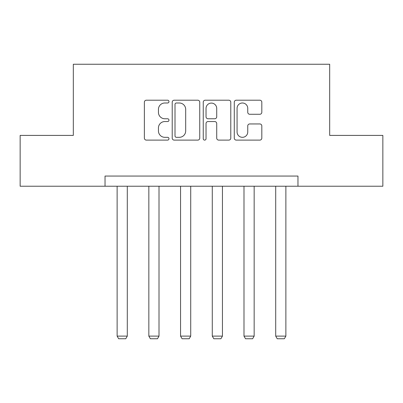 <?xml version="1.0" encoding="UTF-8"?>
<svg xmlns="http://www.w3.org/2000/svg" width="403" height="403" viewBox="0 0 403 403"><rect width="100%" height="100%" fill="white"/><g stroke="black" fill="none" stroke-linecap="round" stroke-linejoin="round"><path stroke-width="0.6" d="M168.973 101.596A1.395 1.395 0 0 0 167.572 100.201L146.37 100.201A1.995 1.995 0 0 0 144.375 102.196L144.375 138.118A1.995 1.995 0 0 0 146.37 140.113L167.572 140.113A1.395 1.395 0 0 0 168.973 138.718A1.395 1.395 0 0 0 167.572 137.317L164.832 137.317A6.388 6.388 0 0 1 158.444 130.935L158.444 127.937A6.388 6.388 0 0 1 164.832 121.555L167.572 121.555A1.395 1.395 0 0 0 168.973 120.154A1.395 1.395 0 0 0 167.572 118.759L164.832 118.759A6.388 6.388 0 0 1 158.444 112.372L158.444 109.379A6.388 6.388 0 0 1 164.832 102.997L167.572 102.997A1.395 1.395 0 0 0 168.973 101.596M259.819 114.271A1.995 1.995 0 0 0 261.819 112.276L261.819 102.196A1.995 1.995 0 0 0 259.819 100.201L236.274 100.201A1.995 1.995 0 0 0 234.279 102.196L234.279 138.118A1.995 1.995 0 0 0 236.274 140.113L259.819 140.113A1.995 1.995 0 0 0 261.819 138.118L261.819 125.943A1.995 1.995 0 0 0 259.819 123.948L249.744 123.948A1.995 1.995 0 0 0 247.749 125.943L247.749 131.983A5.34 5.34 0 0 1 242.41 137.317A5.34 5.34 0 0 1 237.07 131.983L237.07 108.331A5.34 5.34 0 0 1 242.41 102.997A5.34 5.34 0 0 1 247.749 108.331L247.749 112.276A1.995 1.995 0 0 0 249.744 114.271L259.819 114.271M105.032 186.231L20.15 186.231L20.15 135.403L73.316 135.403L73.316 64.248L329.684 64.248L329.684 135.403L382.85 135.403L382.85 186.231L297.968 186.231L297.968 176.066L105.032 176.066L105.032 186.231L297.968 186.231M199.752 102.196A1.995 1.995 0 0 0 197.757 100.201L174.212 100.201A1.995 1.995 0 0 0 172.217 102.196L172.217 138.118A1.995 1.995 0 0 0 174.212 140.113L197.757 140.113A1.995 1.995 0 0 0 199.752 138.118L199.752 102.196M205.243 100.201L228.788 100.201A1.995 1.995 0 0 1 230.783 102.196L230.783 138.118A1.995 1.995 0 0 1 228.788 140.113L218.713 140.113A1.995 1.995 0 0 1 216.718 138.118L216.718 123.55A1.995 1.995 0 0 0 214.718 121.555L208.034 121.555A1.995 1.995 0 0 0 206.039 123.55L206.039 138.718A1.395 1.395 0 0 1 204.643 140.113A1.395 1.395 0 0 1 203.248 138.718L203.248 102.196A1.995 1.995 0 0 1 205.243 100.201M176.403 102.997A1.395 1.395 0 0 0 175.008 104.392L175.008 135.922A1.395 1.395 0 0 0 176.403 137.317L179.3 137.317A6.388 6.388 0 0 0 185.687 130.935L185.687 109.379A6.388 6.388 0 0 0 179.3 102.997L176.403 102.997M216.718 108.432A5.34 5.34 0 0 0 211.379 103.092A5.34 5.34 0 0 0 206.039 108.432L206.039 116.764A1.995 1.995 0 0 0 208.034 118.759L214.718 118.759A1.995 1.995 0 0 0 216.718 116.764L216.718 108.432M127.293 186.231L127.293 336.112L117.127 336.112L117.127 186.231M127.293 336.112L125.766 338.752L118.653 338.752L117.127 336.112M159.009 186.231L159.009 336.112L148.843 336.112L148.843 186.231M159.009 336.112L157.482 338.752L150.369 338.752L148.843 336.112M190.725 186.231L190.725 336.112L180.559 336.112L180.559 186.231M190.725 336.112L189.198 338.752L182.085 338.752L180.559 336.112M222.441 186.231L222.441 336.112L212.275 336.112L212.275 186.231M222.441 336.112L220.915 338.752L213.802 338.752L212.275 336.112M254.157 186.231L254.157 336.112L243.991 336.112L243.991 186.231M254.157 336.112L252.631 338.752L245.518 338.752L243.991 336.112M285.873 186.231L285.873 336.112L275.707 336.112L275.707 186.231M285.873 336.112L284.347 338.752L277.234 338.752L275.707 336.112"/></g></svg>
